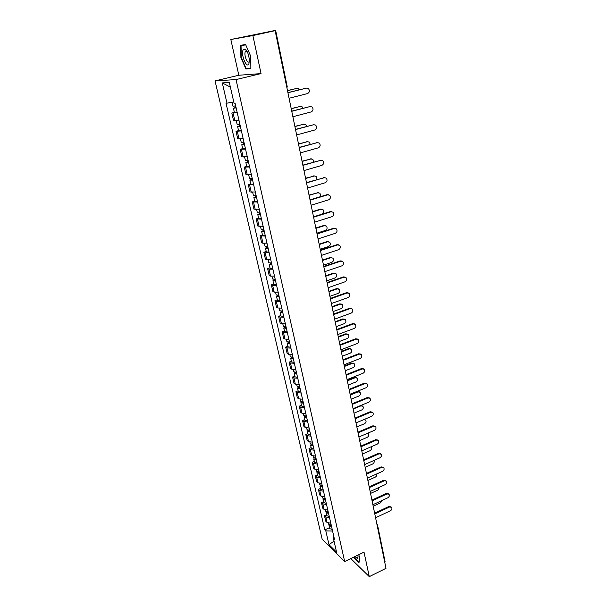 <?xml version="1.0" encoding="UTF-8"?>
<svg xmlns="http://www.w3.org/2000/svg" width="607" height="607" viewBox="0 0 607 607"><rect width="100%" height="100%" fill="white"/><g stroke="black" fill="none" stroke-linecap="round" stroke-linejoin="round"><path stroke-width="0.91" d="M246.29 51.678L246.283 51.041M246.29 50.684L246.313 50.191M252.876 35.563L230.827 39.508L238.832 75.253L215.045 80.898L322.15 539.107L344.67 561.528L236.024 79.578L261.056 73.591L252.876 35.563L275.13 30.654L385.999 568.319L369.284 576.65L364.01 552.142L344.67 561.528M230.827 39.508L275.646 30.35L287.194 86.437L286.679 86.664M377.167 525.487L377.463 524.698L385.081 561.687L384.8 562.514M350.763 558.569L369.284 576.65M274.25 30.813L275.13 30.654M274.22 30.684L275.646 30.35M237.193 112.477L231.813 113.001L233.596 120.77L238.976 120.307M234.37 112.348L231.813 113.001M241.389 130.907L236.017 131.294L237.785 138.957L243.149 138.624M238.559 130.626L236.017 131.294M245.532 149.064L240.167 149.322L241.905 156.872L247.261 156.674M242.679 148.639L240.167 149.322M249.606 166.971L244.257 167.1L245.972 174.543L251.321 174.467M246.745 166.401L244.257 167.1M253.627 184.611L248.286 184.619L249.978 191.956L255.312 192.002M250.759 183.906L248.286 184.619M257.596 202.01L252.262 201.896L253.923 209.127L259.257 209.294M254.712 201.167L252.262 201.896M261.503 219.157L256.177 218.922L257.823 226.062L263.142 226.343M258.605 218.179L256.177 218.922M265.358 236.07L260.046 235.721L261.663 242.754L262.975 243.248L266.974 243.157M262.452 234.962L260.046 235.721M269.159 252.747L265.168 252.8L263.855 252.284L265.449 259.227L266.769 259.766L270.752 259.735M266.238 251.518L263.855 252.284M272.907 269.189L268.931 269.197L267.611 268.62L269.189 275.464L270.51 276.064L274.478 276.086M269.978 267.839L267.611 268.62M276.602 285.411L272.642 285.358L271.321 284.736L272.877 291.489L274.197 292.134L278.15 292.21M273.666 283.947L271.321 284.736M280.252 301.413L276.299 301.307L274.979 300.632L276.511 307.294L277.839 307.992L281.777 308.121M277.3 299.828L274.979 300.632M283.848 317.195L279.91 317.036L278.59 316.323L280.1 322.894L281.428 323.63L285.351 323.812M280.889 315.503L278.59 316.323M287.392 332.773L283.477 332.56L282.149 331.794L283.644 338.281L284.971 339.063L288.879 339.298M284.433 330.967L282.149 331.794M290.897 348.137L286.997 347.879L285.662 347.067L287.134 353.464L288.469 354.298L292.362 354.571M287.93 346.225L285.662 347.067M294.349 363.297L290.465 362.994L289.129 362.136L290.578 368.449L291.914 369.322L295.799 369.648M291.375 361.286L289.129 362.136M297.764 378.26L293.887 377.903L292.551 377.008L293.985 383.237L295.321 384.155L299.19 384.527M294.782 376.143L292.551 377.008M301.125 393.025L297.263 392.623L295.928 391.69L297.347 397.843L298.682 398.799L302.536 399.216M298.143 390.817L295.928 391.69M304.448 407.601L300.602 407.16L299.259 406.174L300.662 412.252L301.998 413.246L305.837 413.708M301.459 405.294L299.259 406.174M307.726 421.986L303.895 421.501L302.552 420.484L303.932 426.478L305.275 427.518L309.1 428.018M304.729 419.589L302.552 420.484M310.966 436.19L307.15 435.659L305.799 434.604L307.165 440.523L308.508 441.6L312.317 442.139M307.961 433.702L305.799 434.604M314.16 450.212L310.359 449.643L309.009 448.543L310.352 454.393L311.702 455.5L315.496 456.085M311.156 447.64L309.009 448.543M317.317 464.052L313.523 463.445L312.18 462.314L313.508 468.088L314.851 469.234L318.637 469.856M314.305 461.396L312.18 462.314M320.428 477.724L316.657 477.079L315.306 475.911L316.619 481.609L317.969 482.793L321.733 483.453M317.415 474.985L315.306 475.911M323.508 491.222L319.745 490.539L318.394 489.341L319.692 494.971L321.042 496.185L324.798 496.883M320.488 488.407L318.394 489.341M326.543 504.554L322.795 503.833L321.444 502.596L322.727 508.158L324.077 509.41L327.818 510.146M323.523 501.663L321.444 502.596M329.54 517.718L325.815 516.967L324.457 515.7L325.724 521.193L327.074 522.475L330.8 523.242M326.52 514.751L324.457 515.7M233.778 101.946L226.972 103.16L222.291 82.909L229.34 82.514L234.059 103.19L235.076 103.198L334.449 539.244L333.372 538.204L336.566 552.18L329.002 544.676L325.815 530.882L332.575 531.019M226.972 103.16L226.009 103.16L324.775 529.873L325.815 530.882M215.045 80.898L236.024 79.578M238.832 75.253L261.056 73.591M250.85 68.538L250.752 56.276L245.592 44.523L240.683 45.297L240.888 57.498L245.903 68.986L250.85 68.538M353.517 557.234L358.949 562.871L359.883 557.598L358.676 554.73M329.48 527.688L324.775 529.873M333.941 537.02L333.372 538.204M222.291 82.909L230.394 87.127M334.04 541.125L329.002 544.676M248.711 68.325L245.903 68.986M287.908 92.621L306.588 88.076M289.069 98.258L307.552 93.569C309.707 92.302 309.972 90.618 308.356 88.523L306.467 88.106L287.938 92.757M235.683 105.868L232.967 106.202L232.056 102.249M236.115 107.758L234.924 107.894L235.804 107.583L235.425 105.921M299.251 89.775L298.492 88.834L296.633 88.425L287.513 90.701M236.146 107.894L233.429 108.221L235.258 107.576L234.901 106.02M237.125 112.174L234.401 112.492L233.429 108.221M287.49 90.572L296.762 88.394M235.857 107.811L235.258 107.576M291.732 111.142L310.352 106.483M292.885 116.734L311.194 111.916C313.311 110.679 313.591 109.025 312.044 106.961L310.124 106.536L291.762 111.309M295.495 129.397L314.062 124.632M296.633 134.944L314.783 130.004C316.862 128.783 317.158 127.166 315.678 125.141L313.728 124.693L295.533 129.595M243.012 50.078C240.85 55.343 246.981 69.38 248.938 63.629L249.356 60.252C248.878 54.782 247.444 51.026 245.061 48.985L243.012 50.078M247.186 51.618L246.647 51.178L245.236 51.914C243.809 55.298 247.633 64.63 249.158 61.489L249.363 60.996M250.843 68.136L246.116 68.568L241.252 57.43L241.055 45.608L245.63 44.599M246.313 50.722L246.343 50.229M241.055 45.608L245.752 44.872M354.936 556.543L357.318 558.501L358.039 556.596L357.796 555.162M356.681 555.701L357.925 555.792M359.852 557.529L358.98 562.469L353.76 557.12M239.894 124.336L237.178 124.617L236.298 120.747M240.311 126.173L239.12 126.279L239.985 125.945L239.636 124.389M303.052 108.198L302.165 106.847L300.275 106.422L291.239 108.767M240.349 126.332L237.633 126.605L239.439 125.907L239.12 124.488M241.313 130.551L238.597 130.809L237.633 126.605M291.208 108.607L300.511 106.377M240.053 126.218L239.439 125.907M244.044 142.539L241.336 142.759L240.486 139.041M244.446 144.314L243.263 144.398L244.113 144.034L243.786 142.592M306.717 126.37L305.784 124.602L303.872 124.169L294.911 126.575M244.492 144.504L241.783 144.724L243.566 143.973L243.27 142.683M245.44 148.662L242.732 148.867L241.783 144.724M294.873 126.385L304.206 124.109M244.189 144.36L243.566 143.973M299.205 147.387L317.719 142.531M300.336 152.888L318.326 147.835C320.367 146.636 320.678 145.043 319.252 143.055L317.286 142.599L299.251 147.622M302.863 165.127L321.315 160.172M303.986 170.582L321.816 165.407C323.819 164.231 324.146 162.668 322.772 160.711L320.792 160.256L302.916 165.392M306.467 182.616L324.859 177.57M307.582 188.026L325.253 182.745C327.226 181.584 327.56 180.036 326.247 178.117L324.244 177.654L306.527 182.904M248.134 160.476L245.433 160.643L244.613 157.061M248.521 162.198L247.337 162.251L248.18 161.872L247.876 160.529M310.253 144.314L309.35 142.114L307.415 141.674L298.53 144.132M248.574 162.418L245.873 162.577L247.626 161.781L247.36 160.62M249.507 166.515L246.806 166.659L245.873 162.577M298.485 143.912L307.848 141.606M248.263 162.244L247.626 161.781M252.163 178.162L249.469 178.276L248.68 174.831M252.542 179.831L251.359 179.854L252.186 179.452L251.905 178.215M313.652 162.031L312.863 159.383L310.905 158.935L302.104 161.447M252.595 180.074L249.902 180.18L251.632 179.331L251.397 178.306M253.514 184.111L250.828 184.209L249.902 180.18M302.051 161.196L311.429 158.852M252.284 179.869L251.632 179.331M256.131 195.598L253.445 195.659L252.687 192.343M256.503 197.207L255.319 197.214L256.139 196.782L255.881 195.644M316.892 179.528L316.323 176.409L314.35 175.954L305.625 178.526M256.564 197.48L253.878 197.533L255.585 196.638L255.372 195.735M257.474 201.463L254.788 201.501L253.878 197.533M305.564 178.246L314.965 175.871M256.245 197.252L255.585 196.638M310.018 199.855L326.998 194.68L328.341 194.726M311.125 205.219L328.653 199.832C330.587 198.686 330.929 197.169 329.669 195.287L327.651 194.817L310.086 200.173M260.054 212.784L257.376 212.791L256.64 209.605M260.403 214.347L259.235 214.324L260.039 213.876L259.804 212.837M319.912 196.843C320.762 195.53 320.701 194.316 319.737 193.208L317.749 192.745L309.092 195.363M260.471 214.643L257.8 214.643L259.477 213.71L259.295 212.92M261.367 218.573L258.696 218.558L257.8 214.643M309.031 195.059L318.44 192.662M260.153 214.385L259.477 213.71M312.453 211.653L320.473 209.157L323.099 209.772C324.297 211.585 323.963 213.049 322.089 214.15L313.523 216.836L330.36 211.577L331.779 211.646M314.623 222.177L331.999 216.684C333.903 215.553 334.252 214.066 333.038 212.215L331.012 211.744L313.599 217.2M263.916 229.734L261.245 229.689L260.54 226.631M264.257 231.244L263.081 231.199L263.878 230.728L263.666 229.78M321.103 209.309L312.522 211.98M264.333 231.563L261.663 231.517L263.317 230.539L263.165 229.863M265.213 235.44L262.543 235.379L261.663 231.517M320.473 209.157L321.869 209.225M264.007 231.282L263.317 230.539M316.983 233.619L333.668 228.247L335.163 228.338M318.076 238.9L335.299 233.308C337.173 232.193 337.53 230.721 336.361 228.907L334.328 228.429L317.059 233.991M267.725 246.45L265.062 246.359L264.386 243.422M268.051 247.906L266.883 247.838L267.672 247.345L267.475 246.495M316.892 233.156L325.382 230.425C327.226 229.34 327.568 227.898 326.414 226.115L324.411 225.652L315.898 228.369M268.135 248.255L265.471 248.157L267.103 247.132L266.981 246.571M269.007 252.072L266.344 251.966L265.471 248.157M315.83 228.012L323.781 225.478L325.246 225.561M267.808 247.944L267.103 247.132M320.39 250.152L336.938 244.689L338.494 244.803M321.475 255.395L338.554 249.705C340.398 248.604 340.762 247.155 339.639 245.365L337.598 244.894L320.473 250.554M271.481 262.93L268.825 262.793L268.18 259.971M271.799 264.341L270.631 264.25L271.405 263.742L271.23 262.975M320.208 249.265L328.63 246.488C330.451 245.41 330.8 243.991 329.684 242.239L327.674 241.776L319.236 244.538M271.883 264.713L269.227 264.569L270.843 263.506L270.737 263.051M272.74 268.476L270.092 268.324L269.227 264.569M319.153 244.158L327.044 241.578L328.569 241.685M271.549 264.379L270.843 263.506M323.759 266.465L340.163 260.904L341.779 261.04M324.828 271.663L341.764 265.881C343.585 264.789 343.949 263.362 342.872 261.602L340.823 261.131L323.842 266.89M327.074 282.551L343.342 276.906L345.011 277.065M328.137 287.71L344.928 281.838C346.726 280.753 347.098 279.349 346.051 277.627L344.002 277.156L327.165 282.999M330.345 298.424L346.483 292.688L348.198 292.877M331.399 303.538L348.054 297.582C349.822 296.512 350.201 295.123 349.192 293.424L347.143 292.961L330.443 298.894M333.577 314.077L349.579 308.265L351.339 308.47M334.624 319.161L351.142 313.113C352.879 312.051 353.266 310.685 352.295 309.016L350.239 308.553L333.675 314.578M336.756 329.525L352.637 323.637L354.435 323.865M337.796 334.571L354.185 328.448C355.899 327.393 356.286 326.042 355.345 324.404L353.289 323.948L336.87 330.049M339.905 344.776L355.649 338.805L357.493 339.055M340.937 349.776L357.189 343.57C358.881 342.53 359.276 341.202 358.365 339.586L356.309 339.131L340.011 345.315M275.183 279.19L272.535 279L271.913 276.299M275.495 280.548L274.334 280.434L275.092 279.91L274.941 279.235M323.485 265.153L331.839 262.33C333.63 261.268 333.987 259.872 332.917 258.15L330.898 257.679L322.522 260.494M275.586 280.942L272.938 280.753L274.447 279.303M276.428 284.66L273.787 284.463L272.938 280.753M322.438 260.084L330.269 257.459L331.847 257.596M275.244 280.586L274.531 279.652M278.841 295.222L276.2 294.994L275.601 292.407M279.137 296.535L277.976 296.406L278.727 295.859L278.598 295.268M326.718 280.836L335.003 277.968C336.764 276.913 337.128 275.54 336.096 273.84L334.078 273.378L325.769 276.231M279.235 296.96L276.595 296.724L278.105 295.336M280.07 300.624L277.429 300.382L276.595 296.724M325.678 275.806L333.448 273.142L335.079 273.294M278.894 296.573L278.165 295.579M282.445 311.042L279.812 310.769L279.243 308.295M282.733 312.309L281.572 312.157L282.202 311.088M329.912 296.315L338.129 293.401C339.867 292.354 340.231 291.003 339.237 289.334L337.211 288.871L328.971 291.77M282.832 312.749L280.199 312.476L281.716 311.156M283.659 316.368L281.026 316.08L280.199 312.476M328.88 291.322L336.582 288.613L338.266 288.788M282.49 312.347L281.747 311.292M286.003 326.649L283.37 326.338L282.832 323.963M286.276 327.879L285.123 327.704L285.76 326.695M333.061 311.581L341.21 308.637C342.925 307.597 343.296 306.262 342.333 304.623L340.307 304.16L332.135 307.104M286.383 328.334L283.757 328.023L285.275 326.756M287.194 331.908L284.577 331.574L283.757 328.023M332.037 306.626L339.677 303.879L341.407 304.084M286.041 327.909L285.29 326.801M289.509 342.052L286.891 341.695L286.375 339.427M289.782 343.236L288.628 343.038L289.273 342.09M336.164 326.657L344.252 323.668C345.944 322.643 346.324 321.323 345.391 319.707L343.365 319.252L335.254 322.234M289.888 343.714L287.27 343.357L288.598 342.173M290.692 347.234L288.075 346.863L287.27 343.357M335.155 321.74L342.727 318.956L344.503 319.183M289.539 343.266L288.864 342.151M292.969 357.242L290.358 356.848L289.865 354.685M293.234 358.388L292.081 358.176L292.733 357.288M339.237 341.544L347.257 338.509C348.926 337.492 349.306 336.195 348.403 334.601L346.377 334.154L338.334 337.173M293.348 358.889L290.738 358.487L291.823 357.371M294.137 362.364L291.527 361.954L290.738 358.487M338.228 336.657L345.747 333.835L347.553 334.078M292.991 358.418L292.43 357.333M343.008 359.822L358.623 353.775L360.497 354.04M344.032 364.792L360.156 358.502C361.825 357.47 362.22 356.157 361.34 354.571L359.283 354.124L343.122 360.383M296.391 372.243L293.788 371.803L293.318 369.746M296.641 373.343L295.495 373.115L296.155 372.281M342.265 356.233L350.224 353.168C351.87 352.151 352.25 350.869 351.385 349.306L349.359 348.866L341.377 351.916M296.762 373.859L294.16 373.426L295.063 372.357M297.544 377.288L294.941 376.841L294.16 373.426M341.263 351.385L348.722 348.532L350.558 348.79M296.406 373.373L295.95 372.311M346.066 374.671L361.567 368.548L363.464 368.836M347.083 379.603L363.077 373.244C364.724 372.212 365.126 370.923 364.276 369.36L362.22 368.919L346.187 375.255M299.759 387.038L297.164 386.568L296.717 384.603M300.002 388.101L298.864 387.85L299.532 387.084M345.254 370.733L353.153 367.63C354.776 366.628 355.163 365.361 354.321 363.828L352.295 363.388L344.381 366.476M300.124 388.639L297.536 388.169L298.303 387.137M300.897 392.023L298.303 391.538L297.536 388.169M344.26 365.922L351.665 363.032L353.532 363.312M299.767 388.131L299.403 387.099M349.086 389.33L364.466 383.138L366.385 383.442M350.095 394.224L365.968 387.797C367.592 386.773 367.994 385.491 367.167 383.958L365.118 383.525L349.215 389.929M303.09 401.644L300.503 401.136L300.078 399.269M303.325 402.669L302.187 402.403L302.863 401.69M348.206 385.058L356.043 381.917C357.644 380.923 358.039 379.671 357.22 378.161L355.201 377.721L347.341 380.855M303.454 403.23L300.867 402.714L301.527 401.728M304.213 406.569L301.626 406.045L300.867 402.714M347.227 380.278L354.564 377.357L356.461 377.653M303.09 402.699L302.81 401.697M352.075 403.799L367.326 397.539L369.276 397.858M353.077 408.655L368.821 402.16C370.422 401.144 370.831 399.876 370.027 398.367L367.986 397.942L352.204 404.421M306.376 416.068L303.796 415.522L303.394 413.746M351.127 399.194L358.904 396.022C360.482 395.036 360.877 393.799 360.08 392.312L358.062 391.887L350.269 395.043M306.603 417.055L305.465 416.766L306.08 416.114M306.732 417.624L304.153 417.077L304.722 416.121M307.483 420.924L304.904 420.37L304.153 417.077M350.148 394.451L357.432 391.5L359.344 391.811M355.019 418.079L370.156 411.758L372.121 412.092M356.013 422.904L371.636 416.341C373.222 415.332 373.624 414.08 372.85 412.593L370.809 412.176L355.148 418.724M309.623 430.302L307.051 429.726L306.664 428.041M354.002 413.162L361.726 409.96C363.282 408.974 363.676 407.752 362.91 406.288L360.892 405.871L353.16 409.065M309.836 431.251L308.705 430.947L309.13 430.378M309.972 431.843L307.4 431.258L307.893 430.325M310.716 435.098L308.144 434.506L307.4 431.258M361.173 405.317L362.197 405.795M357.925 432.184L372.941 425.795L374.929 426.152M358.912 436.972L374.42 430.34C375.983 429.339 376.386 428.11 375.634 426.638L373.601 426.228L358.062 432.844M312.825 444.354L310.26 443.74L309.896 442.146M356.848 426.956L364.511 423.716C366.044 422.738 366.446 421.531 365.695 420.09L363.737 419.657M313.03 445.265L311.899 444.954L312.21 444.438M313.174 445.872L310.609 445.257L311.042 444.354M313.902 449.089L311.338 448.467L310.609 445.257M364.61 419.293L365.012 419.604M360.793 446.107L375.703 439.658L377.698 440.022M361.78 450.864L377.159 444.172C378.707 443.171 379.117 441.957 378.389 440.507L376.355 440.113L360.937 446.782M315.989 458.232L313.432 457.587L313.083 456.077M359.655 440.576L367.258 437.306C368.783 436.334 369.177 435.143 368.457 433.724L367.698 433.216M316.186 459.104L315.056 458.778L315.276 458.315M316.33 459.734L313.773 459.082L314.153 458.202M317.051 462.906L314.494 462.246L313.773 459.082M363.631 459.856L378.419 453.353L380.43 453.725M364.602 464.583L379.876 457.822C381.401 456.836 381.811 455.629 381.097 454.211L379.079 453.816L363.775 460.554M319.107 471.935L316.558 471.252L316.232 469.833M362.432 454.028L369.974 450.735C371.476 449.764 371.879 448.588 371.173 447.184L370.877 446.904M319.297 472.77L318.174 472.428L318.334 472.018M319.449 473.414L316.9 472.732L317.233 471.867M320.162 476.548L317.613 475.858L316.9 472.732M366.431 473.437L381.113 466.874L383.138 467.261M367.402 478.126L382.554 471.313C384.056 470.326 384.466 469.135 383.783 467.731L381.765 467.352L366.575 474.15M322.196 485.463L319.654 484.75L319.343 483.415M365.171 467.322L372.66 463.998C374.147 463.035 374.549 461.866 373.866 460.485L373.859 460.485M322.378 486.268L321.361 485.547M322.529 486.928L319.988 486.215L320.276 485.365M323.228 490.024L320.693 489.303L319.988 486.215M369.2 486.844L383.768 480.228L385.824 480.638M370.156 491.503L385.195 484.629C386.689 483.65 387.099 482.474 386.431 481.093L384.421 480.721L369.344 487.573M325.238 498.825L322.704 498.081L322.416 496.822M367.88 480.448L375.316 477.094C376.621 476.313 377.084 475.258 376.704 473.938M325.413 499.599L324.366 498.908M325.564 500.267L323.038 499.531L323.288 498.696M326.262 503.324L323.736 502.573L323.038 499.531M371.924 500.092L386.386 493.415L388.48 493.848M372.88 504.713L387.812 497.786C389.284 496.814 389.694 495.646 389.041 494.288L387.038 493.923L372.083 500.836M328.243 512.02L325.716 511.253L325.451 510.07M370.551 493.423L377.933 490.046L379.436 487.262M328.417 512.763L327.34 512.096M328.569 513.446L326.042 512.68L326.27 511.868M329.26 516.466L326.733 515.692L326.042 512.68M374.625 513.173L388.981 506.45L391.09 506.898M375.574 517.763L390.392 510.783C391.849 509.819 392.259 508.658 391.629 507.323L389.633 506.974L374.785 513.932M331.217 525.055L328.698 524.258L328.448 523.158M373.199 506.238L380.521 502.839L382.061 500.456M331.376 525.768L330.284 525.131M331.536 526.466L329.017 525.67L329.222 524.873M332.219 529.448L329.7 528.644L329.017 525.67M324.077 509.41L322.795 503.833M321.042 496.185L319.745 490.539M317.969 482.793L316.657 477.079M314.851 469.234L313.523 463.445M311.702 455.5L310.359 449.643M308.508 441.6L307.15 435.659M305.275 427.518L303.895 421.501M301.998 413.246L300.602 407.16M298.682 398.799L297.263 392.623M295.321 384.155L293.887 377.903M291.914 369.322L290.465 362.994M288.469 354.298L286.997 347.879M284.971 339.063L283.477 332.56M281.428 323.63L279.91 317.036M277.839 307.992L276.299 301.307M274.197 292.134L272.642 285.358M270.51 276.064L268.931 269.197M266.769 259.766L265.168 252.8M262.975 243.248L261.351 236.184M259.128 226.494L257.482 219.332M255.228 209.506L253.559 202.245M251.275 192.275L249.583 184.915M247.261 174.801L245.547 167.327M243.187 157.069L241.449 149.497M239.059 139.086L237.299 131.4M234.871 120.846L233.08 113.039M327.074 522.475L325.815 516.967M377.463 524.698L376.757 523.522M306.467 88.106L305.814 88.129M296.011 88.44L296.633 88.425M310.124 106.536L309.471 106.529M313.728 124.693L313.075 124.663M299.653 106.415L300.275 106.422M303.242 124.139L303.872 124.169M317.286 142.599L316.634 142.539M320.792 160.256L320.132 160.165M324.244 177.654L323.592 177.548M306.785 141.613L307.415 141.674M310.283 158.852L310.905 158.935M313.728 175.848L314.35 175.954M327.651 194.817L326.998 194.68M317.127 192.616L317.749 192.745M331.012 211.744L330.36 211.577M334.328 228.429L333.668 228.247M323.781 225.478L324.411 225.652M337.598 244.894L336.938 244.689M327.044 241.578L327.674 241.776M340.823 261.131L340.163 260.904M344.002 277.156L343.342 276.906M347.143 292.961L346.483 292.688M350.239 308.553L349.579 308.265M353.289 323.948L352.637 323.637M356.309 339.131L355.649 338.805M330.269 257.459L330.898 257.679M333.448 273.142L334.078 273.378M336.582 288.613L337.211 288.871M339.677 303.879L340.307 304.16M342.727 318.956L343.365 319.252M345.747 333.835L346.377 334.154M359.283 354.124L358.623 353.775M348.722 348.532L349.359 348.866M362.22 368.919L361.567 368.548M351.665 363.032L352.295 363.388M365.118 383.525L364.466 383.138M354.564 377.357L355.201 377.721M367.986 397.942L367.326 397.539M306.368 417.077L306.148 416.106M357.432 391.5L358.062 391.887M370.809 412.176L370.156 411.758M309.608 431.274L309.395 430.34M360.475 405.597L360.892 405.871M373.601 426.228L372.941 425.795M312.802 445.288L312.597 444.392M376.355 440.113L375.703 439.658M315.959 459.127L315.761 458.27M379.079 453.816L378.419 453.353M319.07 472.792L318.887 471.973M381.765 467.352L381.113 466.874M322.15 486.29L321.968 485.501M384.421 480.721L383.768 480.228M325.185 499.622L325.018 498.863M387.038 493.923L386.386 493.415M328.19 512.786L328.023 512.058M389.633 506.974L388.981 506.45M331.156 525.783L330.997 525.093M286.959 88.007L287.194 86.437M246.973 51.223L245.38 51.58M246.647 51.178L245.061 48.985"/></g></svg>
